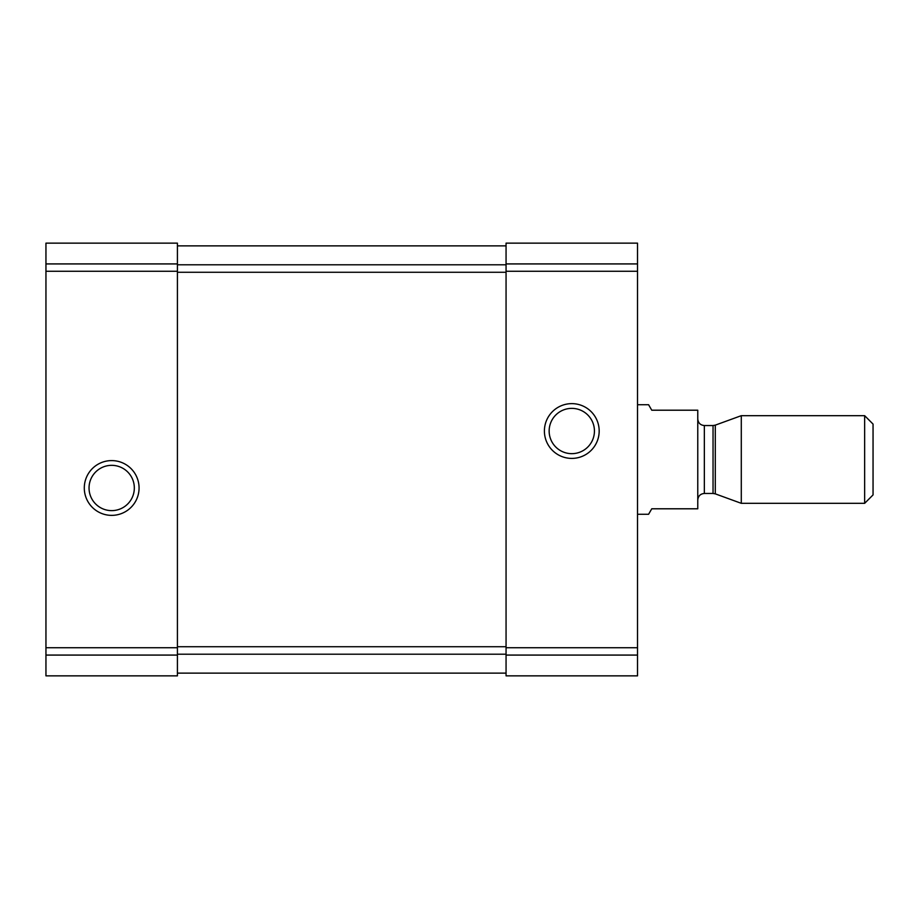 <?xml version="1.0" encoding="UTF-8"?>
<svg xmlns="http://www.w3.org/2000/svg" width="919" height="919" viewBox="0 0 919 919"><rect width="100%" height="100%" fill="white"/><g stroke="black" fill="none" stroke-linecap="round" stroke-linejoin="round"><path stroke-width="1.38" d="M45.95 655.075L45.95 243.144L177.413 243.144L45.95 243.144L177.413 243.144L177.413 675.856L45.95 675.856L45.95 655.075L177.413 655.075M84.295 487.978A27.386 27.386 0 0 0 125.375 511.699A27.386 27.386 0 0 0 125.375 464.267A27.386 27.386 0 0 0 84.295 487.978M506.059 655.075L506.059 243.144L637.522 243.144L506.059 243.144L637.522 243.144L637.522 675.856L506.059 675.856L506.059 655.075L637.522 655.075M544.404 431.022A27.386 27.386 0 0 0 585.483 454.733A27.386 27.386 0 0 0 585.483 407.301A27.386 27.386 0 0 0 544.404 431.022M177.413 673.122L506.059 673.122M177.413 245.878L506.059 245.878M549.148 431.022A22.642 22.642 0 0 0 583.106 450.632A22.642 22.642 0 0 0 583.106 411.402A22.642 22.642 0 0 0 549.148 431.022M89.04 487.978A22.642 22.642 0 0 0 122.997 507.598A22.642 22.642 0 0 0 122.997 468.368A22.642 22.642 0 0 0 89.04 487.978M637.522 514.272L648.596 514.272L651.755 508.793L697.774 508.793L697.774 410.207L651.755 410.207L648.596 404.728L637.522 404.728M864.653 503.325L873.05 494.916L873.05 424.084L864.653 415.675L741.288 415.675L741.288 503.325L864.653 503.325L864.653 415.675M45.95 263.925L177.413 263.925M45.95 271.266L177.413 271.266M45.95 647.734L177.413 647.734M506.059 263.925L637.522 263.925M506.059 271.266L637.522 271.266M506.059 647.734L637.522 647.734M177.413 654.202L506.059 654.202M177.413 646.735L506.059 646.735M177.413 272.265L506.059 272.265M177.413 264.798L506.059 264.798M715.292 425.141L713.041 425.543L713.041 493.457L715.292 493.859L715.292 425.141L741.288 415.675M713.041 493.457L704.345 493.457L704.345 425.543C700.347 425.152 698.164 422.958 697.774 418.972M715.292 493.859L741.288 503.325M713.041 425.543L704.345 425.543M704.345 493.457C700.347 493.848 698.164 496.042 697.774 500.028"/></g></svg>
